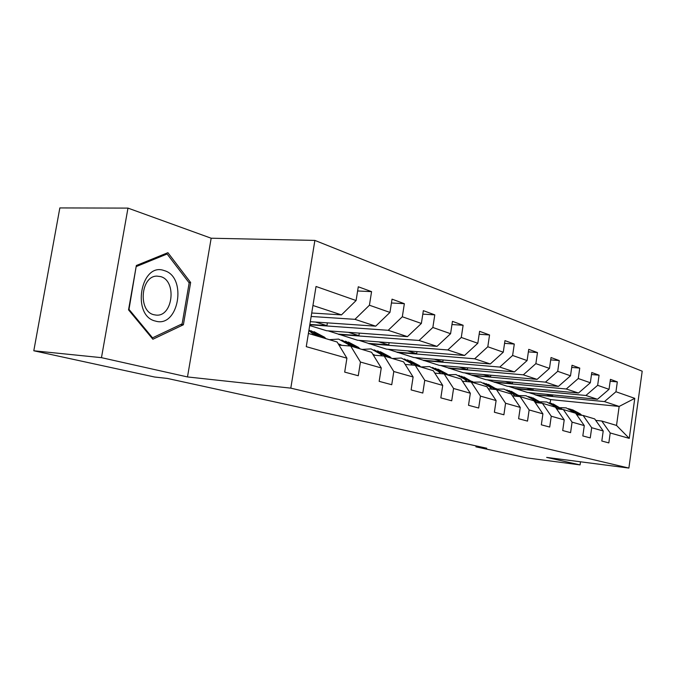 <?xml version="1.0" encoding="UTF-8"?>
<svg xmlns="http://www.w3.org/2000/svg" width="676" height="676" viewBox="0 0 676 676"><rect width="100%" height="100%" fill="white"/><g stroke="black" fill="none" stroke-linecap="round" stroke-linejoin="round"><path stroke-width="1.01" d="M127.975 208.107L101.468 357.663L187.489 376.938L211.166 238.222L127.975 208.107L59.843 207.929L33.8 350.776L154.584 377.014L167.318 378.425L486.762 448.23L475.921 446.836L526.925 457.914L580.076 464.894L580.515 461.801M211.166 238.222L314.881 240.411L642.2 371.192L628.883 468.071L290.798 388.142L314.881 240.411M308.408 333.429L337.138 342.005L346.915 358.195L344.692 372.113L358.272 375.746L360.443 362.032L381.264 367.947L379.168 381.349L391.742 384.72L393.795 371.504L413.112 376.997L411.126 389.917L422.804 393.043L424.756 380.301L442.729 385.404L440.828 397.877L451.712 400.792L453.571 388.48L470.327 393.238L468.519 405.296L478.676 408.017L480.45 396.119L496.108 400.564L494.384 412.233L503.89 414.777L505.58 403.251L520.258 407.417L518.61 418.723L527.517 421.106L529.139 409.943L542.913 413.856L541.332 424.815L549.706 427.055L551.261 416.222L564.215 419.906L562.702 430.536L570.578 432.648L572.073 422.137L584.284 425.601L582.822 435.935L590.258 437.921L591.694 427.705L603.212 430.984L601.809 441.022L608.831 442.907L610.217 432.97L629.263 438.378L634.772 398.358L619.157 406.437L604.462 401.595L534.936 394.767L550.653 399.592L619.157 406.437L616.52 425.432L629.263 438.378M346.915 358.195L306.262 346.653L316.03 286.48L356.091 300.541L358.288 286.768L371.572 291.643L357.621 290.959M634.772 398.358L615.954 391.75L617.323 381.889L610.428 379.354L609.034 389.325L597.652 385.328L599.08 375.188L591.779 372.51L590.334 382.76L578.267 378.526L579.755 368.09L572.014 365.251L570.51 375.797L557.717 371.31L559.255 360.561L551.041 357.545L549.47 368.412L535.874 363.637L537.479 352.568L528.733 349.357L527.103 360.561L512.611 355.475L514.292 344.05L504.972 340.628L503.265 352.196L487.802 346.771L489.559 334.975L479.605 331.316L477.814 343.264L461.277 337.459L463.119 325.266L452.455 321.345L450.579 333.707L432.851 327.48L434.786 314.855L423.345 310.656L421.368 323.449L402.321 316.765L404.358 303.685L392.038 299.164L389.959 312.422L369.426 305.222L371.572 291.643M381.264 367.947L371.589 352.297L350.7 346.061L339.014 345.115M311.163 316.469L354.951 319.334L375.704 326.17L310.318 321.691M350.7 346.061L360.443 362.032M369.426 305.222L354.951 319.334M389.959 312.422L375.704 326.17M413.112 376.997L403.547 361.837L384.162 356.049L373.338 355.128M309.811 324.776L388.193 330.294L407.459 336.64L326.609 330.733L309.692 325.536M384.162 356.049L393.795 371.504M402.321 316.765L388.193 330.294M421.368 323.449L407.459 336.64M442.729 385.404L433.282 370.718L415.233 365.327L405.194 364.44M338.76 334.468L419.069 340.467L437 346.382L357.57 340.248L328.097 330.843M415.233 365.327L424.756 380.301M432.851 327.48L419.069 340.467M450.579 333.707L437 346.382M470.327 393.238L461.007 378.991L444.174 373.972L434.82 373.11M368.935 343.746L447.816 349.948L464.547 355.466L386.537 349.154L359.04 340.366M444.174 373.972L453.571 388.48M461.277 337.459L447.816 349.948M477.814 343.264L464.547 355.466M496.108 400.564L486.923 386.731L471.18 382.033L462.452 381.205M397.184 352.424L474.662 358.795L490.311 363.958L413.695 357.503L387.982 349.272M471.18 382.033L480.45 396.119M487.802 346.771L474.662 358.795M503.265 352.196L490.311 363.958M520.258 407.417L511.2 393.981L496.446 389.579L488.283 388.784M423.691 360.57L499.775 367.076L514.444 371.91L439.206 365.336L415.115 357.621M496.446 389.579L505.58 403.251M512.611 355.475L499.775 367.076M527.103 360.561L514.444 371.91M542.913 413.856L533.989 400.792L520.14 396.651L512.484 395.882M448.61 368.226L523.325 374.842L537.099 379.38L463.212 372.721L440.6 365.462M520.14 396.651L529.139 409.943M535.874 363.637L523.325 374.842M549.47 368.412L537.099 379.38M564.215 419.906L555.427 407.189L542.389 403.293L535.206 402.558M472.076 375.442L545.447 382.134L558.41 386.41L485.85 379.675L464.581 372.839M542.389 403.293L551.261 416.222M557.717 371.31L545.447 382.134M570.51 375.797L558.41 386.41M584.284 425.601L575.631 413.222L563.336 409.555L556.576 408.845M494.215 382.244L566.277 389.004L578.495 393.026L507.228 386.25L487.202 379.802M563.336 409.555L572.073 422.137M578.267 378.526L566.277 389.004M590.334 382.76L578.495 393.026M603.212 430.984L594.694 418.917L583.092 415.444L576.712 414.768M515.137 388.675L585.915 395.477L597.449 399.279L527.449 392.46L508.555 386.376M583.092 415.444L591.694 427.705M597.652 385.328L585.915 395.477M609.034 389.325L597.449 399.279M616.52 425.432L601.75 421.021L595.725 420.371M601.75 421.021L610.217 432.97M615.954 391.75L604.462 401.595M101.468 357.663L33.8 350.776M187.489 376.938L290.798 388.142M628.883 468.071L546.664 457.407L580.076 464.894M476.065 445.89L475.921 446.836M550.163 402.972L550.653 399.592M311.729 313.005L341.473 314.889L312.946 305.484M552.681 394.919L552.495 396.22L534.936 394.767M534.978 394.505L528.75 392.587M356.091 300.541L341.473 314.889M617.323 381.889L610.166 381.256M552.495 396.22L546.369 394.302M533.195 388.717L532.992 390.12L515.18 388.413M532.992 390.12L526.469 388.075M599.08 375.188L591.492 374.538M512.602 382.16L512.383 383.672L494.257 381.974M512.383 383.672L505.428 381.492M579.755 368.09L571.702 367.423M490.801 375.205L490.556 376.836L472.118 375.163M490.556 376.836L483.129 374.512M559.255 360.561L550.703 359.885M467.682 367.829L467.412 369.595L448.653 367.938M467.412 369.595L459.469 367.11M537.479 352.568L528.37 351.875M443.118 359.978L442.822 361.905L423.734 360.274M442.822 361.905L434.313 359.235M514.292 344.05L504.575 343.349M416.974 351.613L416.653 353.709L397.235 352.12M416.653 353.709L407.51 350.852M489.559 334.975L479.166 334.257M389.097 342.681L388.734 344.971L368.986 343.425M388.734 344.971L378.898 341.895M463.119 325.266L451.974 324.539M359.302 333.124L358.897 335.634L338.82 334.138M358.897 335.634L348.292 332.322M434.786 314.855L422.804 314.137M327.378 322.866L326.939 325.638L309.87 324.438M326.939 325.638L315.472 322.046M404.358 303.685L391.438 302.975M128.541 309.861L152.877 339.242L183.39 324.767L190.64 282.517L167.91 252.68L136.349 265.499L128.541 309.861M188.815 282.424L190.64 282.517M180.627 324.556L183.39 324.767M581.783 415.309L580.185 413.839L572.454 409.749M577.203 414.819L575.918 413.636M575.394 413.146L566.218 407.881L560.59 407.653M580.059 415.123L577.921 413.163L570.595 409.166M568.71 408.625L576.484 412.732L578.952 415.005M155.463 321.075C178.701 328.367 187.548 276.814 164.234 270.603C140.701 261.637 131.144 315.937 155.463 321.075M153.976 314.746L156.131 315.1C172.904 317.044 177.104 280.751 160.609 276.594L156.95 276.121C140.616 275.808 137.87 311.484 153.976 314.746M136.544 266.445L167.116 253.999L189.17 282.889L182.131 323.846L152.548 337.839L128.998 309.371L136.18 266.428M164.843 253.931L167.116 253.999M151.652 337.763L152.548 337.839M562.567 409.47L553.205 403.935M557.725 408.963L554.776 406.225L546.664 401.975L540.639 401.798M560.742 409.276L558.722 407.408L551.244 403.318M549.25 402.744L557.201 406.952L559.576 409.157M542.228 403.276L532.84 397.792M537.09 402.752L534.226 400.065L525.97 395.722L519.498 395.612M540.285 403.082L538.409 401.316L530.761 397.125M528.657 396.525L536.795 400.834L539.051 402.955M520.807 396.854L511.259 391.269M515.197 396.153L512.433 393.533L504.034 389.089L497.071 389.072M518.593 396.499L516.87 394.86L509.062 390.567M506.823 389.925L515.154 394.353L517.284 396.364M498.127 390.077L488.342 384.348M491.934 389.139L489.28 386.596L480.737 382.05L473.234 382.143M495.542 389.486L493.995 388.007L486.01 383.605M483.61 382.92L492.179 387.466L494.148 389.351M473.994 382.87L463.913 376.963M467.158 381.653L464.632 379.211L455.954 374.555L447.867 374.791M471.003 382.016L461.497 376.194M458.877 375.442L467.724 380.132L469.524 381.872M448.281 375.197L446.963 373.912L437.879 369.096M440.718 373.651L438.352 371.335L429.53 366.569L420.802 366.983L419.475 365.674L410.07 360.688M445.028 374.225L435.369 368.302M432.505 367.465L441.648 372.324L443.245 373.887M412.445 365.082L410.264 362.919L401.29 358.035L392.393 358.508M417.337 365.953L407.467 359.869M404.324 358.948L413.788 363.975L415.149 365.319M391.404 358.212L390.052 356.86L380.309 351.689M382.143 355.88L380.182 353.894L371.065 348.9L361.998 349.433M374.834 355.255L372.738 354.156M387.678 357.097L386.326 355.745L377.597 350.844M373.169 354.849L374.2 354.875M374.141 349.83L383.96 355.027L385.312 356.396M359.852 348.791L358.483 347.396L348.368 342.039M349.576 345.968L347.87 344.219L338.608 339.09L329.381 339.69M341.921 345.351L338.228 343.822M355.846 347.599L354.477 346.196L345.537 341.16M341.743 340.036L351.934 345.436L353.303 346.839M340.729 344.726L338.693 344.583M325.9 338.651L324.522 337.214L314.01 331.654M314.475 335.237L308.89 330.488M321.59 337.366L320.204 335.921L311.053 330.741M308.957 330.057L317.458 335.102L318.852 336.547M577.921 413.163L580.185 413.839M574.194 412.039L576.484 412.732M558.722 407.408L561.122 408.127M554.776 406.225L557.201 406.952M538.409 401.316L540.944 402.076M534.226 400.065L536.795 400.834M516.87 394.86L519.557 395.671M512.433 393.533L515.154 394.353M493.995 388.007L496.852 388.869M489.28 386.596L492.179 387.466M469.659 380.715L472.701 381.627M464.632 379.211L467.724 380.132M443.718 372.941L446.963 373.912M438.352 371.335L441.648 372.324M416.002 364.634L419.475 365.674M410.264 362.919L413.788 363.975M386.326 355.745L390.052 356.86M380.182 353.894L383.96 355.027M354.477 346.196L358.483 347.396M347.87 344.219L351.934 345.436M320.204 335.921L324.522 337.214M313.081 333.792L317.458 335.102M340.028 344.414L338.27 343.898"/></g></svg>
